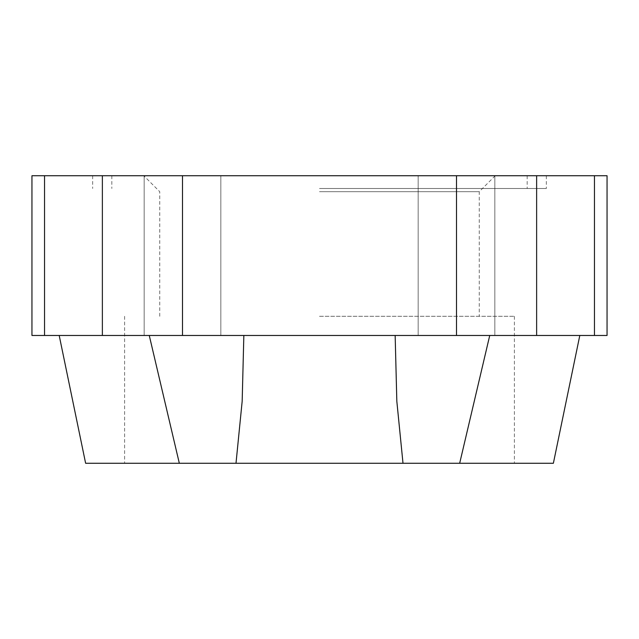 <?xml version="1.0" encoding="UTF-8"?>
<svg xmlns="http://www.w3.org/2000/svg" width="639" height="639" viewBox="0 0 639 639"><rect width="100%" height="100%" fill="white"/><g stroke="black" fill="none" stroke-linecap="round" stroke-linejoin="round"><path stroke-width="0.48" stroke-dasharray="3.19 2.4" d="M319.5 316.305L514.395 316.305L319.5 316.305M149.262 335.475L59.195 335.475L182.498 335.475L144.158 335.475L182.498 335.475L144.158 335.475L182.498 335.475L149.262 335.475L179.327 463.275L514.395 463.275L319.5 463.275L459.673 463.275L489.738 335.475L319.5 335.475L395.158 335.475L396.827 401.236L403.001 463.275M319.5 191.7L479.25 191.7L319.5 191.7M319.5 175.725L546.345 175.725L319.5 175.725M607.05 175.725L144.158 175.725L220.838 175.725L182.498 175.725L220.838 175.725L182.498 175.725L182.498 335.475L243.842 335.475L31.95 335.475M395.158 335.475L395.158 338.207L395.158 335.475L489.738 335.475M319.5 188.505L546.345 188.505L319.5 188.505M235.999 463.275L242.173 401.236L243.842 335.475L319.5 335.475L243.842 335.475L243.842 338.207L243.842 335.475M469.809 335.475L494.842 335.475L469.809 335.475M85.626 463.275L179.327 463.275M459.673 463.275L553.374 463.275M607.05 335.475L182.498 335.475M31.95 175.725L182.498 175.725M319.5 463.275L124.605 463.275L319.5 463.275M594.454 175.725L594.454 335.475M536.632 175.725L536.632 335.475M456.502 175.725L456.502 335.475M102.368 175.725L102.368 335.475M44.546 175.725L44.546 335.475M514.395 316.305L514.395 463.275M495.225 175.725L479.25 191.7L479.25 316.305M144.158 175.725L144.158 335.475L144.158 175.725M418.162 175.725L418.162 335.475L418.162 175.725M111.825 175.725L111.825 188.505M546.345 175.725L546.345 188.505M92.655 175.725L92.655 188.505M527.175 175.725L527.175 188.505M494.842 175.725L494.842 335.475L494.842 175.725M220.838 175.725L220.838 335.475L220.838 175.725M159.75 316.305L159.75 191.7L143.775 175.725M124.605 316.305L124.605 463.275"/><path stroke-width="0.96" d="M489.738 335.475L459.673 463.275L179.327 463.275L149.262 335.475M403.001 463.275L396.827 401.236L395.158 335.475M243.842 335.475L242.173 401.236L235.999 463.275M179.327 463.275L85.626 463.275L59.195 335.475M579.805 335.475L553.374 463.275L459.673 463.275M456.502 335.475L607.05 335.475L607.05 175.725L102.368 175.725L102.368 335.475L456.502 335.475L456.502 175.725M102.368 175.725L31.95 175.725L31.95 335.475L102.368 335.475M536.632 175.725L536.632 335.475M594.454 175.725L594.454 335.475M44.546 175.725L44.546 335.475M182.498 175.725L182.498 335.475"/></g></svg>
